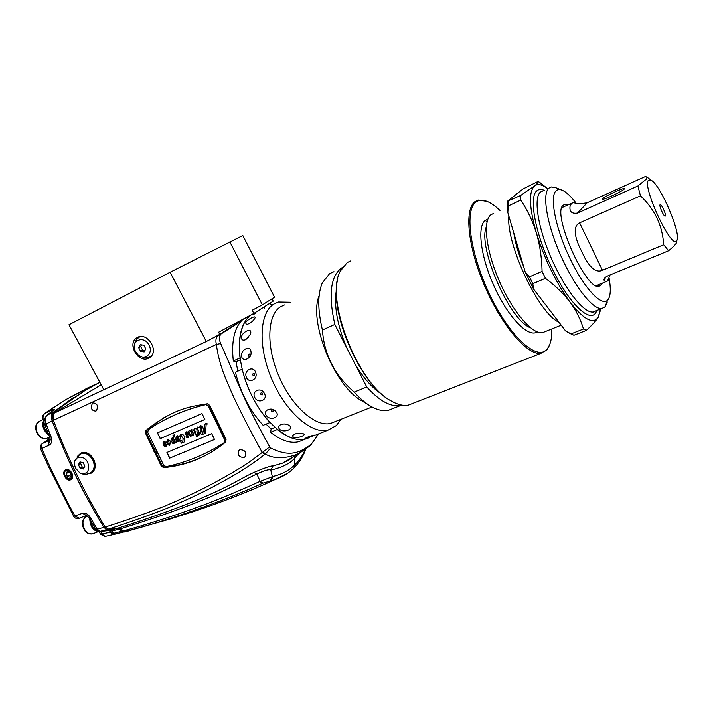 <?xml version="1.0" encoding="UTF-8"?>
<svg xmlns="http://www.w3.org/2000/svg" width="713" height="713" viewBox="0 0 713 713"><rect width="100%" height="100%" fill="white"/><g stroke="black" fill="none" stroke-linecap="round" stroke-linejoin="round"><path stroke-width="1.07" d="M114.98 384.441L53.225 413.567L101.175 384.779M53.225 413.567L53.341 420.314C68.296 458.994 84.392 492.647 105.176 527.076L108.296 529.153L117.886 528.19L125.666 531.55L139.543 527.78C179.097 516.542 227.224 499.421 262.562 483.262L274.826 479.626L287.526 473.334M248.356 316.617L247.019 317.463M241.03 321.269L221.039 333.969L211.146 338.925M262.562 483.262L259.532 481.596L273.32 476.329C281.617 474.43 288.801 470.607 294.861 464.849C299.219 460.553 302.624 455.527 305.093 449.76M298.774 453.557L294.362 458.521C289.924 463.557 282.063 467.425 270.771 470.125C269.184 469.083 264.55 470.384 256.849 474.011C237.714 482.549 219.292 498.191 120.328 528.841L123.331 530.909C146.522 524.581 169.507 517.308 192.278 509.091C211.039 502.567 233.463 493.405 259.532 481.596M262.919 483.102L260.156 481.311L256.849 474.011L253.935 472.416C234.827 480.963 216.672 496.961 117.886 528.19L120.328 528.841L119.071 529.322L122.075 531.39L124.525 532.005L134.142 529.278M295.155 455.491L288.756 460.17L282.615 463.129L273.079 465.919C271.136 465.669 264.755 467.835 253.935 472.416M308.961 446.596L296.956 454.404C284.068 458.931 273.516 458.815 265.298 454.056L264.853 454.35C251.618 464.68 242.598 470.714 219.105 483.557C206.512 490.624 189.337 498.797 167.6 508.075C149.249 515.321 129.481 522.344 108.296 529.153L117.886 528.19L116.629 528.672L119.071 529.322M264.853 454.35L262.197 452.425C248.917 462.764 240.04 468.717 216.422 481.605C203.766 488.699 186.548 496.872 164.774 506.123C146.317 513.36 126.451 520.347 105.176 527.076L108.296 529.153L107.03 529.643L116.629 528.672M99.847 382.302L85.23 390.359L54.741 411.472C52.61 413.46 52.138 416.401 53.341 420.314L216.36 344.432C215.531 341.001 215.843 338.194 217.278 336.01M318.693 433.834L311.082 444.511C300.271 452.015 290.681 457.96 270.682 447.978L265.298 454.056L263.124 451.908L262.197 452.425C245.317 421.588 234.14 399.244 228.668 385.385C222.224 371.473 218.125 357.819 216.36 344.432L220.673 343.532C219.274 340.181 219.105 337.418 220.165 335.253L221.039 333.969M161.307 466.168L145.514 433.237L145.862 430.616L149.195 427.773C175.487 408.282 189.774 406.686 207.305 403.772L209.667 405.296L226.057 439.36L225.718 441.998C207.314 457.024 186.628 465.562 163.633 467.63L161.307 466.168L162.234 465.571L155.309 451.311L154.418 452.363M244.14 457.398C239.185 457.443 237.322 455.206 238.543 450.696L239.791 449.769C244.702 449.734 246.582 451.962 245.415 456.445L244.14 457.398M93.073 402.89C97.36 403.38 98.474 405.991 96.415 410.724L95.792 411.125C91.416 410.67 90.31 408.05 92.476 403.273L93.073 402.89M81.416 452.898C86.425 451.489 90.587 453.78 93.902 459.778C96.095 465.313 95.542 469.555 92.244 472.523L91.068 473.218M219.105 335.057L220.165 335.253M270.682 447.978L269.674 446.882C255.584 421.365 245.245 400.733 238.659 384.984L220.673 343.532M269.157 303.72L272.428 304.745M309.38 446.231L311.456 444.146M309.246 446.347L311.082 444.511M263.124 451.908L269.674 446.882M149.195 427.773L146.62 430.171L146.317 432.764L155.095 450.866L153.946 451.356M155.095 450.866C154.694 448.869 154.73 447.844 155.202 447.773M157.867 453.272L155.309 451.311M149.953 427.337L163.928 417.693M216.69 448.807C200.692 459.297 183.303 465.384 164.516 467.06L162.234 465.571M270.138 480.812L272.33 476.56L270.771 470.125L273.079 465.919M270.69 480.705L273.32 476.329M158.553 423.228C172.938 414.886 188.811 408.602 206.155 404.405L208.383 406.08L205.799 404.61C184.337 409.806 165.149 418.192 148.224 429.761L147.769 432.47L163.651 465.197L166.12 466.659C186.53 462.363 205.879 454.377 224.167 442.72L225.05 439.707L224.764 442.283L224.167 442.72M208.383 406.08L224.702 439.939M169.658 458.138L214.506 439.475L211.699 433.656L166.913 452.461L169.658 458.138L214.497 439.449M202.011 413.585L157.421 432.889L160.211 438.638L204.863 419.476L202.011 413.585M207.242 424.057L206.832 423.192L205.397 423.789L204.791 424.556L204.56 428.085L203.178 428.673L202.849 427.203L200.888 425.625L199.337 427.506L197.251 427.301L196.36 428.932L194.417 428.468L193.544 430.465L191.583 429.591L190.549 431.017L188.945 430.786L188.214 432.06L186.387 431.811L185.148 433.085L186.405 435.376L187.938 436.169L187.136 436.891L186.164 436.071L186.084 436.926L187.056 437.648L188.597 437.176L189.105 435.188L186.45 433.406L186.877 432.372L188.695 433.682L189.097 431.998L190.424 436.401L191.779 435.331L193.437 435.233L194.578 429.716L196.494 436.588L198.963 435.545L198.784 434.796L197.831 435.197L196.895 431.08L197.376 428.593L198.9 432.007L197.92 432.426L198.089 433.183L199.07 432.764L199.488 434.6L200.014 434.377L200.451 432.648L201.449 431.757L201.28 431L200.406 431.374L200.068 429.859L200.808 426.82L202.626 433.584L201.699 433.976L201.868 434.734L204.381 433.673L205.504 432.969L206.191 424.057L207.242 424.057M181.164 443.29L180.505 440.42L181.022 440.197L182.778 441.819L183.089 438.531L181.004 435.286L179.409 441.133L178.785 441.507L176.209 439.199L175.986 441.846L176.574 441.597L176.717 442.229L172.849 443.513L171.298 441.133L169.427 445.42L167.635 444.52L167.929 443.459L168.553 444.743L169.338 444.413L168.785 441.463L167.911 440.812L166.084 446.766L163.33 445.687L162.992 442.809L163.678 441.597L166.503 442.354L168.081 439.627L170.559 441.454L172.029 438.023L173.589 437.934L173.001 435.376L174.364 434.796L175.434 439.449L176.967 435.937L179.569 436.49L180.549 434.395L182.59 434.253L184.239 436.071L184.756 440.563L183.856 442.381L181.681 443.04M204.729 428.843L203.348 429.431L204.141 432.969L204.854 428.763L204.239 432.916M192.867 433.147L191.61 430.465L191.066 432.185L191.441 433.807L192.59 434.787L192.982 433.076L192.884 434.627M173.972 439.591L173.999 442.693L173.063 441.81L172.519 439.235L172.983 438.343L174.097 439.511L174.132 442.604M178.829 439.012L177.537 436.409L177.056 437.532L177.626 439.903L178.535 440.768L178.945 438.932L178.811 440.598M165.639 444.707L164.329 442.087L163.91 442.675L164.436 445.572L165.523 446.338L165.764 444.636L165.648 446.267M208.731 405.866L225.05 439.707M167.038 452.407L169.783 458.067M157.555 432.836L160.327 438.566L204.854 419.458M206.315 423.985L207.153 423.879M201.824 433.923L201.993 434.663L205.068 433.308M200.674 426.855L201.414 427.604L202.626 433.584M198.045 432.372L198.214 433.103L199.185 432.693L200.014 434.377M197.608 428.415L198.9 432.007M194.578 429.716L196.619 436.516L198.954 435.527M191.779 435.331L193.321 435.322M189.159 431.953L190.549 436.32L191.877 435.759M186.744 432.434L187.938 432.488L188.687 433.691M186.316 435.973L186.2 436.855L187.171 437.568L188.375 437.336M186.048 431.98L185.273 433.014L186.53 435.304L188.054 436.098L187.786 436.802M189.168 430.625L188.214 432.06M191.441 429.663L190.549 431.017M194.685 428.281L193.544 430.465M197.617 427.034L196.36 428.932M200.558 425.786L199.337 427.506M205.799 423.495L204.916 424.485L204.56 428.085M203.348 429.431L204.854 428.763M191.476 430.518L192.982 433.076M181.993 442.55L183.704 442.506M180.63 440.367L181.28 443.21M180.861 435.34L183.205 438.459L182.724 441.864M176.209 439.199L176.334 439.119C176.94 441.08 177.795 441.855 178.91 441.427L179.213 441.285M174.676 442.657L176.708 442.203M171.298 441.133L172.974 443.433L174.025 443.459M167.876 443.486L167.76 444.449L169.73 445.26M167.805 440.848L168.901 441.392L169.222 444.716M163.99 441.383L163.117 442.737L163.455 445.616L165.986 446.846M167.911 439.698L166.503 442.354M172.305 437.835L170.559 441.454M173.125 435.322L173.589 437.934M177.314 435.696L175.434 439.449M180.844 434.19L179.569 436.49M172.804 438.442L174.097 439.511M177.457 436.436L178.945 438.932M164.266 442.113L165.764 444.636M229.844 241.885L262.375 304.861L274.55 297.187L242.803 235.531L170.059 272.259L68.974 324.745L103.804 389.69L206.324 341.491L170.059 272.259M242.099 320.155L219.729 334.352L218.606 332.205L253.864 313.444L273.239 301.118L272.027 298.774M246.484 317.365L244.336 318.738M219.729 334.352L206.324 341.491M148.643 358.211C138.839 363.541 127.083 344.736 136.156 338.229L137.564 337.329C147.19 331.893 159.133 350.422 150.327 357.115L148.643 358.211M262.375 304.861L252.215 310.253L253.864 313.444M84.045 390.92L99.829 382.275L84.036 390.929L53.52 412.052C51.381 414.039 50.917 416.98 52.111 420.884C74.268 476.56 86.353 497.683 103.92 527.567L107.03 529.643M122.075 531.39L128.848 530.846L127.6 531.328M58.876 434.734L64.25 447.283M69.794 459.6C82.895 488.031 92.164 505.704 105.176 527.076L103.92 527.567M44.456 418.674L43.092 419.155C42.192 417.15 42.557 415.376 44.179 413.816L52.299 409.868C54.803 408.736 55.07 408.941 53.101 410.492L47.45 414.832C45.249 416.864 44.785 419.868 46.042 423.843L51.069 436.802C52.37 440.803 51.755 443.575 49.224 445.108L40.632 449.012C39.901 446.935 40.409 445.17 42.138 443.709L47.174 440.536L49.767 437.292M44.803 424.6C43.35 422.657 43.983 419.583 46.684 415.385L53.52 412.034L73.439 397.569M44.527 418.593L44.438 418.638C43.377 416.347 43.511 414.592 44.83 413.371L66.309 399.36L94.874 384.548M51.47 417.782L53.52 412.034M89.223 387.917L87.343 388.122L86.211 389.646M95.738 384.369L87.343 388.122L66.434 399.307M118.902 529.206L112.066 531.051L113.599 533.36L115.408 534.108L105.034 536.452L102.039 534.09L100.622 531.479M121.878 531.256L113.599 533.36L110.889 531.809L114.882 534.189L123.688 532.032M99.178 531.764L100.56 534.304L110.319 532.21L109.347 530.419M49.224 445.108C48.404 442.826 48.689 441.124 50.097 440.019L42.709 443.352C41.301 444.457 41.006 446.16 41.826 448.432C49.928 467.639 60.988 490.223 75.008 516.185L79.419 518.208M103.84 527.442L95.872 529.438L88.893 517.567M40.632 449.012L48.19 465.856L73.697 516.399L82.467 513.298C85.364 512.585 87.957 513.93 90.257 517.326L97.333 529.304L100.364 531.452L110.114 530.32L112.066 531.051L109.927 530.365M49.839 437.443L44.812 424.636L53.341 420.314M64.678 476.222C64.134 469.181 66.487 468.191 71.728 473.254C72.271 480.286 69.919 481.275 64.678 476.222L65.569 475.794C67.316 478.655 69.232 479.448 71.318 478.156L71.692 473.227C69.972 470.357 68.074 469.564 65.979 470.83M106.656 529.625L99.642 531.541M115.39 528.877L109.107 530.401M110.952 532.103L110.319 532.21L113.376 534.572L105.034 536.452L100.586 534.358M113.59 534.536L123.661 532.032M82.467 513.298L86.451 515.499M90.257 517.326L88.867 517.513L86.237 515.517L78.902 518.404C76.665 518.966 74.945 518.306 73.724 516.444M110.952 530.329L109.624 530.276M109.936 530.356L115.417 528.868M110.025 530.463L110.889 531.809M51.069 436.802L49.839 437.461L50.373 439.841M53.101 410.492L47.254 414.93M65.846 469.751L64.981 470.322C61.38 473.298 66.567 481.828 70.649 479.787L71.558 479.189C75.07 476.248 69.901 467.683 65.846 469.751M48.814 434.948C42.584 429.734 41.185 424.253 44.625 418.495M50.24 434.787C44.634 430.982 42.646 426.009 44.295 419.868M100.31 531.506L99.847 531.648C93.742 531.515 90.382 527.326 89.767 519.091M97.681 531.105C92.904 528.707 90.596 524.403 90.765 518.199M93.893 529.732L91.291 526.479L89.749 519.064M47.584 434.128L44.188 430.162L42.646 423.629M86.478 474.198L91.478 472.933C99.998 467.363 89.642 448.682 80.605 453.308L77.218 456.561M150.461 356.999L146.584 357.454M136.174 340.208L138.5 336.946M79.918 473.004L75.453 468.12L74.446 464.332C73.421 455.776 84.33 454.439 87.859 462.773C89.891 471.329 87.244 474.742 79.918 473.004C83.715 474.858 87.467 474.68 91.166 472.469C94.419 469.555 94.998 465.482 92.922 460.25C89.187 453.94 84.802 451.997 79.767 454.422L74.767 461.168M83.296 469.011L84.847 466.204L83.189 462.657L79.981 461.908L78.43 464.707L80.088 468.254L83.296 469.011M89.651 473.298L91.166 472.469M80.088 468.254L82.298 467.095L84.116 467.523M78.43 464.707L80.649 463.557L82.298 467.095M81.38 462.229L80.649 463.557M135.55 351.527L135.452 351.34C129.802 341.081 143.75 334.442 148.972 345.03C153.839 353.443 144.498 361.268 137.832 354.504L135.55 351.527M144.16 351.91L145.782 348.853L143.857 345.226L140.318 344.664L138.705 347.73L140.621 351.34L144.16 351.91M134.302 345.769C134.588 342.258 136.147 339.433 138.999 337.302L140.069 336.589M150.479 356.357L151.539 355.814M140.621 351.34L142.609 350.172L144.882 350.538M138.705 347.73L140.702 346.571L142.609 350.172M141.593 344.869L140.702 346.571M252.099 314.923L255.227 313.649M264.568 308.444L263.863 307.08M67.236 471.614L66.068 473.842L67.592 476.64L70.284 477.211L71.46 474.992L69.936 472.184L67.236 471.614M66.068 473.842L68.822 471.953M67.592 476.64L71.175 474.475M69.58 472.113L70.819 474.395M266.02 424.146L271.154 428.985L270.548 432.274L277.339 429.52C287.597 437.729 296.875 440.946 305.173 439.155L309.424 437.622L305.173 439.155C288.373 443.415 262.589 421.499 248.899 389.414C235.058 357.382 236.966 323.818 251.6 314.647M340.903 419.333L336.393 425.545L327.82 430.233C311.34 434.333 285.619 411.784 271.769 379.147C257.767 346.58 259.389 312.847 273.81 304.094L278.355 302.027L290.2 302.259M293.453 437.354L292.473 435.634C295.146 433.352 298.631 432.666 302.936 433.584L303.515 433.861C306.599 435.286 297.009 438.709 293.453 437.354M279.888 429.511C278.239 428.014 278.302 426.526 280.084 425.028C283.052 423.558 286.02 423.656 288.988 425.331L289.433 425.652C294.317 428.994 284.122 433.085 279.888 429.511M266.51 415.786C261.974 410.34 272.161 406.036 276.074 411.82C280.708 416.989 270.512 421.187 266.51 415.786M254.826 397.551C251.136 390.991 261.341 386.571 264.371 393.478C268.275 399.913 258.044 404.235 254.826 397.551M246.19 376.829C243.739 369.913 253.855 365.386 255.682 372.649C258.418 379.61 248.276 384.057 246.19 376.829M241.564 355.965C240.584 349.486 250.628 344.878 250.976 351.696C252.304 358.381 242.179 362.926 241.564 355.965M241.404 337.285C241.912 331.973 251.841 327.329 250.718 332.971L250.397 334.299L245.825 339.62C242.866 340.698 241.395 339.923 241.404 337.285M245.584 322.748C247.322 319.29 256.787 314.665 254.924 318.132L254.791 318.417C252.723 321.625 249.96 323.657 246.475 324.522L245.584 322.748M305.77 438.709L304.897 438.647C306.786 437.185 310.208 435.973 315.164 435.01L305.77 438.709M283.961 423.968L285.913 424.146M271.617 411.214C273.141 412.087 273.774 411.829 273.525 410.421C272.001 409.547 271.368 409.815 271.617 411.214M260.771 394.244C262.134 395.358 262.767 395.082 262.678 393.424C261.323 392.31 260.682 392.587 260.771 394.244M252.732 374.967C253.837 376.17 254.47 375.894 254.63 374.138C253.525 372.935 252.892 373.211 252.732 374.967M248.4 355.564C249.194 356.687 249.826 356.402 250.281 354.717C249.479 353.595 248.846 353.88 248.4 355.564M248.365 337.641L248.864 337.053M284.442 304.959L280.414 306.857C267.223 315.048 265.949 346.268 278.917 376.295C291.733 406.374 315.387 427.221 330.538 423.442L372.043 406.971M335.181 421.606L330.538 423.442M369.637 405.572L361.812 400.804C334.513 386.401 308.274 321.331 319.148 295.61M333.978 271.68L329.638 273.632L322.303 282.865C317.579 294.139 317.615 309.861 322.419 330.012L334.834 324.451L346.527 347.365C337.097 324.611 333.746 305.289 336.491 289.416M381.999 394.342C372.649 388.407 363.701 378.38 355.154 364.254L366.758 386.99C379.53 401.027 390.795 407.212 400.546 405.528L402.096 405.136M342.356 267.473C330.6 275.387 328.096 294.38 334.834 324.451M393.228 408.397L388.282 410.34C383.033 411.392 377.061 409.948 370.368 406.018C365.038 402.827 359.646 398.193 354.209 392.114L366.758 386.99M322.419 330.012C324.157 354.655 334.745 375.359 354.209 392.114M346.527 347.365L355.154 364.254M543.93 302.597L542.245 300.405M523.592 266.502C518.547 254.184 515.276 242.999 513.788 232.964M558.903 322.178C539.09 314.148 505.945 244.149 508.859 216.119M493.735 213.419L490.9 214.747C482.612 220.825 485.972 250.593 499.314 281.056C512.558 311.554 532.237 334.504 542.415 332.704L545.436 331.492M499.991 210.495C495.615 206.289 491.507 203.348 487.674 201.672C483.093 199.702 479.261 199.8 476.177 201.948C463.994 209.684 470.117 254.799 490.767 296.715C511.248 338.773 538.253 361.839 547.513 348.604L547.887 348.096C550.677 343.942 551.987 337.561 551.817 328.934M547.513 348.604L549.661 344.718M487.175 201.467L478.583 200.059L475.143 201.565C464.047 208.847 467.666 246.894 484.849 286.474C501.916 326.099 527.611 355.725 540.9 353.336L408.424 405.082C403.433 406.054 397.738 404.699 391.339 401.027C357.81 384.173 324.495 298.364 340.359 271.029L347.276 262.527L350.876 260.806M547.156 349.566L540.9 353.336M413.406 403.139L408.424 405.082M390.742 400.679L390.617 400.599C360.43 385.225 328.363 311.073 337.846 278.819M676.878 240.388L676.762 240.593C672.154 251.012 641.709 186.28 648.438 180.255L651.308 180.309C660.728 185.38 681.396 233.855 676.878 240.388M665.363 216.039L665.033 216.173C663.473 216.066 658.99 205.834 660.033 204.765L660.167 204.649C661.423 203.829 666.423 214.782 665.363 216.039M637.885 185.977L646.539 178.972L646.949 177.082L645.408 176.485L587.173 202.786L577.468 213.089L637.885 185.977L640.452 195.834C654.801 209.372 662.537 225.664 663.66 244.728L668.598 250.735C672.778 247.349 675.407 244.711 676.503 242.821L676.904 240.326M602.583 198.758L602.547 199.23C603.866 200.005 622.36 191.342 624.196 189.079L624.285 188.99C627.039 186.022 604.588 196.155 602.583 198.758M609.66 275.138L608.234 280.191L606.968 281.394L605.898 281.697L603.92 280.049C603.947 278.48 605.221 277.107 607.726 275.931L668.598 250.735M587.173 202.786C581.496 203.838 576.781 203.766 573.047 202.572L571.282 203.446L570.231 205.13C568.992 211.36 571.407 214.016 577.468 213.089M640.452 195.834L579.607 222.839C573.912 225.736 573.715 233.454 579.027 245.976L584.696 257.714C590.765 268.703 596.683 272.901 602.458 270.289L663.66 244.728M303.711 439.734L298.489 441.793C290.129 443.602 280.815 440.429 270.548 432.274M233.32 360.992C231.164 341.242 234.354 327.383 242.892 319.415L249.39 316.34C240.932 324.29 237.812 338.158 240.031 357.962L233.32 360.992L236.048 361.723L237.812 371.179M263.142 425.322C249.978 410.813 240.736 393.121 235.406 372.248L242.153 369.245C247.536 390.18 256.796 407.943 269.951 422.533L263.142 425.322M236.048 361.723L240.299 359.807M271.154 428.985L274.933 427.452M575.899 202.884C570.712 196.164 566.14 191.949 562.165 190.219C559.696 189.195 557.691 189.355 556.158 190.701C549.34 196.164 555.275 227.518 569.571 257.651C583.778 287.856 601.638 307.045 607.663 300.075L608.43 299.068C610.658 295.173 610.881 288.186 609.107 278.115M602.271 283.195L601.522 284.745L598.982 286.368C585.738 290.503 551.47 212.839 563.19 205.282L565.044 204.364L567.913 204.907M561.808 190.077L555.596 187.626L551.461 186.94L548.939 188.098C541.916 193.642 546.648 223.499 560.329 254.639C573.929 285.815 592.797 309.798 601.727 308.533L604.945 306.929L607.173 302.276M547.682 188.687L546.755 188C541.613 184.328 537.549 183.633 534.554 185.915L520.695 195.469L507.692 201.066L522.977 188.981L538.217 181.343C538.529 182.136 537.308 183.66 534.554 185.915C528.547 191.761 529.153 207.465 536.39 233.026C544.75 259.559 555.935 282.553 569.937 302.018C583.59 319.495 593.011 324.593 598.189 317.312L600.293 310.654M600.48 309.032L598.189 317.312C595.988 320.841 592.013 325.208 586.282 330.404L583.484 328.987C580.56 319.308 576.051 310.315 569.937 302.018C563.751 293.765 555.579 285.86 545.436 278.302L542.076 271.403C541.737 257.446 539.839 244.648 536.39 233.026C532.843 221.44 527.656 210.469 520.802 200.095L520.695 195.469M508.547 201.164L507.816 212.554L525.205 272.018L529.447 276.822L542.076 271.403M508.61 205.799L520.802 200.095M529.447 276.822L532.798 283.676L545.436 278.302M525.205 272.018L533.484 288.952L565.596 330.93L571.077 333.88L583.484 328.987M571.077 333.88L573.92 335.262L586.282 330.404M507.692 201.066L507.816 212.554M532.798 283.676L533.484 288.952M565.596 330.93L569.607 333.274M562.575 206.039L564.286 206.556M598.581 284.71L597.824 286.269M544.474 186.182L538.217 181.343M309.317 446.293L311.198 444.404M146.317 432.764L145.514 433.237M146.62 430.171L145.862 430.616M164.516 467.06L163.633 467.63M293.096 468.806L294.113 467.817L294.87 464.849L294.362 458.521L295.075 455.607M124.525 532.005L125.773 531.533M53.52 412.052L54.741 411.472M48.769 443.254L50.284 439.894M46.612 440.892L50.213 439.146M52.299 409.868L51.238 411.856M93.421 533.547L92.423 533.93C89.366 534.456 86.719 532.869 84.473 529.153C81.808 522.7 82.655 518.369 86.995 516.15L87.449 515.962M47.584 437.96L46.568 438.424C43.128 439.146 40.115 437.425 37.531 433.246C34.982 427.345 35.695 423.317 39.678 421.169L44.099 419.092M537.174 331.884C528.734 338.096 509.037 318.444 494.982 288.195C480.82 258.026 476.721 226.618 485.232 220.415L487.879 219.132M530.508 327.784C509.652 320.663 477.345 246.662 486.346 226.761M579.027 245.976L584.696 257.714M572.726 202.635L570.231 205.13M606.968 281.394L609.089 278.168M579.607 222.839L602.458 270.289M542.994 190.87L540.472 192.047C533.271 197.67 537.798 227.492 551.416 258.507C564.954 289.549 583.92 313.355 593.029 312.018L595.694 310.948C593.76 312.249 592.868 312.606 593.029 312.018L601.727 308.533M544.224 190.3C541.238 189.061 538.796 189.212 536.898 190.754C528.458 196.975 535.276 234.167 552.219 268.801C569.063 303.56 589.785 323.283 595.899 312.588L596.933 310.458M125.666 531.55L169.409 519.26L194.221 511.337C224.354 501.239 251.226 490.669 274.826 479.626C282.428 477.059 288.854 473.129 294.104 467.826C299.264 462.568 303.15 456.373 305.788 449.243M282.615 463.129L300.342 452.675L311.305 444.297M270.575 303.756L269.416 303.551M239.399 449.965L238.543 450.696M92.476 403.273L93.145 402.854M136.156 338.229L138.313 337.017M47.192 440.518L49.037 437.301M44.741 413.415L54.643 406.642M107.859 530.704L114.873 528.948M95.907 529.492L100.061 531.515L107.895 530.695M85.916 516.586C82.031 520.053 81.398 524.269 84.036 529.224C85.266 532.468 88.064 534.037 92.423 533.93L98.02 531.764M37.129 433.397C39.028 437.283 42.174 438.958 46.568 438.424L49.66 437.016M37.129 433.388C34.857 428.05 35.338 424.155 38.591 421.695M92.244 472.523L91.478 472.933M138.857 355.35C143.01 358.06 147.252 358.193 151.584 355.751M298.489 441.793L307.196 438.361M315.957 434.948L327.82 430.233M293.052 434.966L292.473 435.634M281.555 424.333L280.084 425.028M388.282 410.34L400.546 405.528M561.202 325.181L542.415 332.704M485.268 220.397L487.041 221.886M676.762 240.593L676.503 242.821M651.308 180.309L646.949 177.082M561.826 207.679L571.434 203.312M596.077 285.744L605.898 281.697M603.92 280.049L606.095 276.804M607.663 300.075L604.945 306.929M569.375 333.167L572.601 334.682M563.332 205.148L565.044 204.364M546.755 188L539.581 182.27"/></g></svg>
